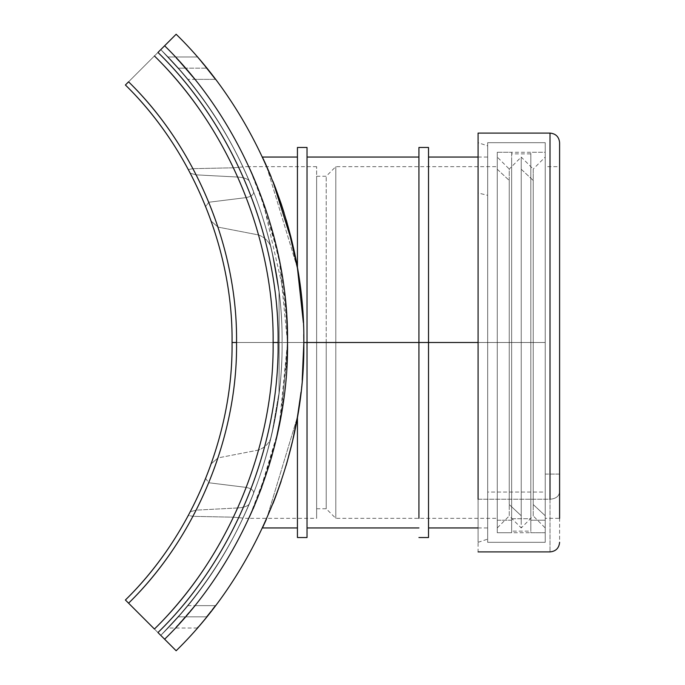 <?xml version="1.0" encoding="UTF-8"?>
<svg xmlns="http://www.w3.org/2000/svg" width="685" height="685" viewBox="0 0 685 685"><rect width="100%" height="100%" fill="white"/><g stroke="black" fill="none" stroke-linecap="round" stroke-linejoin="round"><path stroke-width="0.51" stroke-dasharray="3.42 2.57" d="M279.343 424.948L287.529 342.5C288.882 449.891 241.514 564.243 164.623 639.216C241.514 564.243 288.882 449.891 287.529 342.5C288.882 235.109 241.514 120.757 164.623 45.784C241.514 120.757 288.882 235.109 287.529 342.5C288.976 437.621 248.484 519.838 248.903 518.339C248.467 519.829 288.933 437.818 287.529 342.5L287.486 348.494M180.36 622.596L188.058 613.76M181.157 621.706L179.838 623.187L181.157 621.706M180.403 622.545L179.838 623.187M177.552 625.705L176.85 626.467M178.074 625.131L176.798 626.518M209.781 612.972L206.682 616.842L209.781 612.972L206.682 616.842L185.429 616.842L188.512 613.229M188.709 612.998L191.286 609.907M191.398 609.77L181.79 620.987M303.832 342.885L303.832 342.5C305.245 454.061 256.036 572.865 176.148 650.75C256.036 572.865 305.245 454.061 303.832 342.5C303.763 316.787 301.631 291.99 297.436 268.109L297.436 157.062L297.436 268.109L297.436 157.062L297.436 268.109L266.414 165.804L297.436 268.109C301.631 291.99 303.763 316.787 303.832 342.5L303.832 340.907M272.835 181.063L271.183 176.978M264.701 161.977L264.239 160.975M264.085 160.632L263.776 159.956M263.374 159.1L266.088 165.059M303.832 342.5C305.245 230.939 256.036 112.135 176.148 34.25C256.036 112.135 305.245 230.939 303.832 342.5C303.738 368.479 301.606 393.276 297.436 416.891L266.79 518.339L297.436 416.891L297.436 537.528L297.436 416.891C301.606 393.276 303.738 368.479 303.832 342.5M206.519 67.952L197.306 56.966L175.403 56.966L182.253 64.527M209.867 72.139L211.143 73.757M213.737 77.114L209.439 71.6M197.563 57.266L215.45 79.349L194.763 79.349L184.539 67.13M212.59 75.615L213.66 77.003M266.405 519.213L266.003 520.129M264.701 523.023L264.282 523.939M272.887 503.809L270.138 510.556L272.87 503.86M286.013 465.851L286.347 464.713M286.861 462.949L287.178 461.836M292.598 440.84L292.7 440.395M300.758 394.192L302.213 380.004M198.188 627.006L206.682 616.842L185.429 616.842L175.403 628.034L194.763 605.651L185.429 616.842L206.682 616.842L197.306 628.034L206.682 616.842L185.429 616.842L175.403 628.034L194.763 605.651L185.429 616.842L206.682 616.842L197.306 628.034L205.123 618.752M208.394 614.71L204.875 619.052M211.143 611.234L212.17 609.915M214.902 606.362L212.71 609.222M212.564 609.41L214.131 607.372M214.619 606.739L213.54 608.152M209.824 612.912L212.478 609.522M286.047 307.282L287.529 342.5C288.924 247.148 248.475 165.196 248.903 166.66C248.467 165.231 288.942 247.131 287.529 342.5C288.924 247.148 248.475 165.196 248.903 166.66C248.467 165.231 288.942 247.131 287.529 342.5L316.624 342.5L316.624 176.25L316.624 518.339L316.624 166.66L316.624 342.5L326.214 342.5L316.624 342.5L316.624 508.749L316.624 176.25L316.624 342.5L316.624 176.25L316.624 342.5L287.529 342.5L286.236 309.611M286.09 307.83L286.767 317.266M183.417 65.846L179.264 61.188M182.955 65.323L182.004 64.253M183.648 66.111L178.083 59.878M176.602 58.259L180.018 62.027M177.346 59.081L178.254 60.074L177.346 59.081M178.391 60.22L180.951 63.063L178.391 60.22M188.366 71.6L182.09 64.339M183.863 66.368L194.763 79.349L175.403 56.966L185.429 68.157L206.682 68.157L185.429 68.157L194.763 79.349L175.403 56.966L185.429 68.157L206.682 68.157L185.429 68.157L206.682 68.157L185.429 68.157L186.294 69.168L181.945 64.184M186.697 69.63L187.947 71.103L186.697 69.63M188.264 71.48L188.726 72.028M189.694 73.175L190.087 73.655M190.147 73.723L194.497 79.023M191.886 75.821L193.949 78.338M193.684 78.022L193.247 77.482L193.684 78.022M180.198 62.224L180.866 62.969L180.198 62.224M187.776 70.906L188.281 71.497M194.54 79.075L188.76 72.071M192.579 76.669L194.48 79.006M183.469 65.914L180.129 62.138M176.148 650.75L164.623 639.216L176.148 650.75M279.343 260.052L287.529 342.5C288.933 247.182 248.467 165.171 248.903 166.66C248.484 165.162 288.976 247.379 287.529 342.5C288.882 449.891 241.514 564.243 164.623 639.216L157.952 632.555C233.123 559.268 279.429 447.476 278.101 342.5C279.429 447.476 233.123 559.268 157.952 632.555L160.778 635.38C236.676 561.375 283.436 448.495 282.092 342.5C283.436 448.495 236.676 561.375 160.778 635.38C236.676 561.375 283.436 448.495 282.092 342.5C283.436 448.495 236.676 561.375 160.778 635.38L154.425 629.027C228.679 556.631 274.42 446.2 273.109 342.5C274.42 446.2 228.679 556.631 154.425 629.027L128.575 603.177C196.124 537.305 237.738 436.842 236.548 342.5C237.738 248.158 196.124 147.695 128.575 81.823C196.124 147.695 237.738 248.158 236.548 342.5L232.052 342.5C233.234 435.694 192.125 534.934 125.398 600C192.125 534.934 233.234 435.694 232.052 342.5C233.234 249.306 192.125 150.066 125.398 85L128.575 81.823L125.398 85C192.125 150.066 233.234 249.306 232.052 342.5L236.548 342.5C237.738 248.158 196.124 147.695 128.575 81.823L154.425 55.973C228.679 128.369 274.42 238.8 273.109 342.5L236.548 342.5C237.738 436.842 196.124 537.305 128.575 603.177L154.425 629.027C228.679 556.631 274.42 446.2 273.109 342.5C274.42 446.2 228.679 556.631 154.425 629.027L128.575 603.177C196.124 537.305 237.738 436.842 236.548 342.5C237.738 248.158 196.124 147.695 128.575 81.823C196.124 147.695 237.738 248.158 236.548 342.5L232.052 342.5C233.234 435.694 192.125 534.934 125.398 600C192.125 534.934 233.234 435.694 232.052 342.5C233.234 249.306 192.125 150.066 125.398 85L128.575 81.823L125.398 85C192.125 150.066 233.234 249.306 232.052 342.5L236.548 342.5C237.738 248.158 196.124 147.695 128.575 81.823L154.425 55.973C228.679 128.369 274.42 238.8 273.109 342.5L236.548 342.5C237.738 436.842 196.124 537.305 128.575 603.177L154.425 629.027C228.679 556.631 274.42 446.2 273.109 342.5L282.092 342.5L273.109 342.5C274.42 446.2 228.679 556.631 154.425 629.027L160.778 635.38C236.676 561.375 283.436 448.495 282.092 342.5C283.436 448.495 236.676 561.375 160.778 635.38C236.676 561.375 283.436 448.495 282.092 342.5C283.436 448.495 236.676 561.375 160.778 635.38L154.425 629.027C228.679 556.631 274.42 446.2 273.109 342.5C274.42 446.2 228.679 556.631 154.425 629.027L128.575 603.177C196.124 537.305 237.738 436.842 236.548 342.5C237.738 248.158 196.124 147.695 128.575 81.823C196.124 147.695 237.738 248.158 236.548 342.5L232.052 342.5C233.234 435.694 192.125 534.934 125.398 600C192.125 534.934 233.234 435.694 232.052 342.5C233.234 249.306 192.125 150.066 125.398 85L128.575 81.823L125.398 85C192.125 150.066 233.234 249.306 232.052 342.5C233.234 249.306 192.125 150.066 125.398 85C192.125 150.066 233.234 249.306 232.052 342.5L236.548 342.5C237.738 248.158 196.124 147.695 128.575 81.823L154.425 55.973C228.679 128.369 274.42 238.8 273.109 342.5L236.548 342.5C237.738 436.842 196.124 537.305 128.575 603.177L125.398 600C192.125 534.934 233.234 435.694 232.052 342.5L236.548 342.5C237.738 436.842 196.124 537.305 128.575 603.177L154.425 629.027C228.679 556.631 274.42 446.2 273.109 342.5L278.101 342.5C279.429 237.524 233.123 125.732 157.952 52.445L160.778 49.62C236.676 123.625 283.436 236.505 282.092 342.5C283.436 236.505 236.676 123.625 160.778 49.62C236.676 123.625 283.436 236.505 282.092 342.5L278.101 342.5L282.092 342.5C283.436 236.505 236.676 123.625 160.778 49.62L154.425 55.973C228.679 128.369 274.42 238.8 273.109 342.5L236.548 342.5C237.738 248.158 196.124 147.695 128.575 81.823L154.425 55.973L128.575 81.823C196.124 147.695 237.738 248.158 236.548 342.5C237.738 436.842 196.124 537.305 128.575 603.177C196.124 537.305 237.738 436.842 236.548 342.5L232.052 342.5C233.234 249.306 192.125 150.066 125.398 85C192.125 150.066 233.234 249.306 232.052 342.5C233.234 435.694 192.125 534.934 125.398 600L128.575 603.177L125.398 600C192.125 534.934 233.234 435.694 232.052 342.5L236.548 342.5C237.738 436.842 196.124 537.305 128.575 603.177L154.425 629.027C228.679 556.631 274.42 446.2 273.109 342.5C274.42 238.8 228.679 128.369 154.425 55.973C228.679 128.369 274.42 238.8 273.109 342.5L236.548 342.5C237.738 248.158 196.124 147.695 128.575 81.823L160.778 49.62C236.676 123.625 283.436 236.505 282.092 342.5C283.436 236.505 236.676 123.625 160.778 49.62C236.676 123.625 283.436 236.505 282.092 342.5L273.109 342.5C274.42 238.8 228.679 128.369 154.425 55.973C228.679 128.369 274.42 238.8 273.109 342.5L282.092 342.5C283.436 236.505 236.676 123.625 160.778 49.62L128.575 81.823C196.124 147.695 237.738 248.158 236.548 342.5C237.738 436.842 196.124 537.305 128.575 603.177C196.124 537.305 237.738 436.842 236.548 342.5L232.052 342.5L236.548 342.5C237.738 248.158 196.124 147.695 128.575 81.823L125.398 85C192.125 150.066 233.234 249.306 232.052 342.5C233.234 435.694 192.125 534.934 125.398 600L154.425 629.027C228.679 556.631 274.42 446.2 273.109 342.5C274.42 238.8 228.679 128.369 154.425 55.973L125.398 85L154.425 55.973C228.679 128.369 274.42 238.8 273.109 342.5C274.42 238.8 228.679 128.369 154.425 55.973L160.778 49.62L172.629 61.975C166.635 55.553 166.635 55.553 172.629 61.975L183.571 74.34C188.974 80.787 188.974 80.787 183.571 74.34C246.009 146.496 282.965 247.079 282.092 342.5C282.965 247.079 246.009 146.496 183.571 74.34C246.009 146.496 282.965 247.079 282.092 342.5L273.109 342.5L282.092 342.5C282.965 247.079 246.009 146.496 183.571 74.34L160.778 49.62L172.629 61.975C166.635 55.553 166.635 55.553 172.629 61.975L160.778 49.62L172.629 61.975C166.635 55.553 166.635 55.553 172.629 61.975L160.778 49.62C227.155 117.323 266.568 198.162 279.018 292.152L271.731 250.453C253.604 173.091 216.623 106.149 160.778 49.62L154.425 55.973L160.778 49.62C216.623 106.149 253.604 173.091 271.731 250.453C270.498 243.107 266.114 237.943 258.579 234.955C239.322 166.292 204.609 106.637 154.425 55.973C204.609 106.637 239.322 166.292 258.579 234.955L218.018 227.095C199.54 171.695 169.726 123.274 128.575 81.823C169.726 123.274 199.54 171.695 218.018 227.095L211.263 221.221C192.785 169.418 164.169 124.011 125.398 85C164.169 124.011 192.785 169.418 211.263 221.221L205.688 206.45C187.091 160.573 160.324 120.089 125.398 85L128.575 81.823L125.398 85C160.324 120.089 187.091 160.573 205.688 206.45L208.822 202.238C190.019 156.805 163.27 116.673 128.575 81.823L154.425 55.973L128.575 81.823C163.27 116.673 190.019 156.805 208.822 202.238L246.309 197.588C225.605 143.944 194.977 96.739 154.425 55.973C194.977 96.739 225.605 143.944 246.309 197.588C252.097 196.295 254.426 194.035 253.304 190.79C232.138 137.394 201.296 90.334 160.778 49.62C201.296 90.334 232.138 137.394 253.304 190.79L249.434 181.302C228.362 131.7 198.804 87.808 160.778 49.62L154.425 55.973L160.778 49.62C198.804 87.808 228.362 131.7 249.434 181.302C247.936 178.879 244.057 177.458 237.789 177.047C217.376 131.614 189.582 91.259 154.425 55.973C189.582 91.259 217.376 131.614 237.789 177.047L196.227 174.863C178.537 140.314 155.992 109.3 128.575 81.823C155.992 109.3 178.537 140.314 196.227 174.863L190.344 173.262C173.142 140.571 151.496 111.15 125.398 85L154.425 55.973C228.679 128.369 274.42 238.8 273.109 342.5L236.548 342.5C237.738 436.842 196.124 537.305 128.575 603.177L160.778 635.38L125.398 600L160.778 635.38L125.398 600L160.778 635.38L125.398 600L160.778 635.38L125.398 600L160.778 635.38L125.398 600L160.778 635.38L125.398 600L160.778 635.38L125.398 600L160.778 635.38L125.398 600L160.778 635.38L125.398 600L160.778 635.38L157.952 632.555L160.778 635.38L172.629 623.025C166.635 629.447 166.635 629.447 172.629 623.025L160.778 635.38L154.425 629.027L160.778 635.38L172.629 623.025C166.635 629.447 166.635 629.447 172.629 623.025L183.571 610.66C188.974 604.213 188.974 604.213 183.571 610.66C246.009 538.504 282.965 437.92 282.092 342.5C282.965 437.92 246.009 538.504 183.571 610.66C246.009 538.504 282.965 437.92 282.092 342.5L273.109 342.5C274.42 446.2 228.679 556.631 154.425 629.027C228.679 556.631 274.42 446.2 273.109 342.5L282.092 342.5C282.965 437.92 246.009 538.504 183.571 610.66L160.778 635.38L172.629 623.025C166.635 629.447 166.635 629.447 172.629 623.025L160.778 635.38L154.425 629.027L160.778 635.38C227.155 567.677 266.568 486.838 279.018 392.847C266.568 486.838 227.155 567.677 160.778 635.38C216.623 578.851 253.604 511.909 271.731 434.547L279.018 392.847L279.215 342.5L273.109 342.5C274.42 238.8 228.679 128.369 154.425 55.973L160.778 49.62C227.155 117.323 266.568 198.162 279.018 292.152C266.568 198.162 227.155 117.323 160.778 49.62C216.623 106.149 253.604 173.091 271.731 250.453C253.604 173.091 216.623 106.149 160.778 49.62L154.425 55.973C204.609 106.637 239.322 166.292 258.579 234.955C239.322 166.292 204.609 106.637 154.425 55.973L128.575 81.823C169.726 123.274 199.54 171.695 218.018 227.095C199.54 171.695 169.726 123.274 128.575 81.823L125.398 85C164.169 124.011 192.785 169.418 211.263 221.221C192.785 169.418 164.169 124.011 125.398 85C160.324 120.089 187.091 160.573 205.688 206.45C187.091 160.573 160.324 120.089 125.398 85L128.575 81.823C163.27 116.673 190.019 156.805 208.822 202.238C190.019 156.805 163.27 116.673 128.575 81.823L154.425 55.973C194.977 96.739 225.605 143.944 246.309 197.588C225.605 143.944 194.977 96.739 154.425 55.973L160.778 49.62C201.296 90.334 232.138 137.394 253.304 190.79C232.138 137.394 201.296 90.334 160.778 49.62C198.804 87.808 228.362 131.7 249.434 181.302C228.362 131.7 198.804 87.808 160.778 49.62L154.425 55.973C189.582 91.259 217.376 131.614 237.789 177.047C217.376 131.614 189.582 91.259 154.425 55.973L128.575 81.823C155.992 109.3 178.537 140.314 196.227 174.863C178.537 140.314 155.992 109.3 128.575 81.823L125.398 85C151.496 111.15 173.142 140.571 190.344 173.262C173.142 140.571 151.496 111.15 125.398 85C150.486 110.139 171.481 138.327 188.366 169.563C171.481 138.327 150.486 110.139 125.398 85L128.575 81.823C154.305 107.605 175.78 136.555 192.982 168.664C175.78 136.555 154.305 107.605 128.575 81.823L154.425 55.973C187.125 88.767 213.489 126.04 233.517 167.799L192.982 168.664L233.517 167.799C213.489 126.04 187.125 88.767 154.425 55.973L160.778 49.62L183.571 74.34C188.974 80.787 188.974 80.787 183.571 74.34C207.504 102.553 227.317 133.412 243.029 166.9C227.317 133.412 207.504 102.553 183.571 74.34C207.504 102.553 227.317 133.412 243.029 166.9L233.517 167.799C213.489 126.04 187.125 88.767 154.425 55.973C187.125 88.767 213.489 126.04 233.517 167.799L243.029 166.9C227.317 133.412 207.504 102.553 183.571 74.34L160.778 49.62L128.575 81.823C154.305 107.605 175.78 136.555 192.982 168.664L188.366 169.563L192.982 168.664C175.78 136.555 154.305 107.605 128.575 81.823L125.398 85C150.486 110.139 171.481 138.327 188.366 169.563L190.344 173.262L188.366 169.563C171.481 138.327 150.486 110.139 125.398 85C151.496 111.15 173.142 140.571 190.344 173.262L196.227 174.863L237.789 177.047C244.083 177.466 247.961 178.888 249.434 181.302L253.304 190.79C254.418 194.035 252.089 196.304 246.309 197.588L208.822 202.238L205.688 206.45L211.263 221.221L218.018 227.095L258.579 234.955C266.131 237.969 270.515 243.132 271.731 250.453L279.018 292.152L279.215 342.5L273.109 342.5C274.42 446.2 228.679 556.631 154.425 629.027C204.609 578.363 239.322 518.708 258.579 450.045C266.131 447.031 270.515 441.868 271.731 434.547C253.604 511.909 216.623 578.851 160.778 635.38L128.575 603.177C169.726 561.726 199.54 513.305 218.018 457.905C199.54 513.305 169.726 561.726 128.575 603.177L125.398 600C164.169 560.989 192.785 515.582 211.263 463.779C192.785 515.582 164.169 560.989 125.398 600C160.324 564.911 187.091 524.427 205.688 478.55C187.091 524.427 160.324 564.911 125.398 600L128.575 603.177C163.27 568.327 190.019 528.195 208.822 482.762L205.688 478.55L211.263 463.779L218.018 457.905L258.579 450.045C239.322 518.708 204.609 578.363 154.425 629.027C194.977 588.261 225.605 541.056 246.309 487.412L208.822 482.762C190.019 528.195 163.27 568.327 128.575 603.177L160.778 635.38C201.296 594.666 232.138 547.606 253.304 494.21C232.138 547.606 201.296 594.666 160.778 635.38C198.804 597.192 228.362 553.3 249.434 503.698L253.304 494.21C254.418 490.965 252.089 488.696 246.309 487.412C225.605 541.056 194.977 588.261 154.425 629.027C189.582 593.741 217.376 553.386 237.789 507.953C244.083 507.534 247.961 506.112 249.434 503.698C228.362 553.3 198.804 597.192 160.778 635.38C227.155 567.677 266.568 486.838 279.018 392.847L271.731 434.547C253.604 511.909 216.623 578.851 160.778 635.38L128.575 603.177C155.992 575.7 178.537 544.686 196.227 510.137C178.537 544.686 155.992 575.7 128.575 603.177L125.398 600C151.496 573.85 173.142 544.429 190.344 511.738L196.227 510.137L237.789 507.953C217.376 553.386 189.582 593.741 154.425 629.027L160.778 635.38C216.623 578.851 253.604 511.909 271.731 434.547C270.498 441.894 266.114 447.057 258.579 450.045C239.322 518.708 204.609 578.363 154.425 629.027C204.609 578.363 239.322 518.708 258.579 450.045L218.018 457.905C199.54 513.305 169.726 561.726 128.575 603.177C169.726 561.726 199.54 513.305 218.018 457.905L211.263 463.779C192.785 515.582 164.169 560.989 125.398 600C164.169 560.989 192.785 515.582 211.263 463.779L205.688 478.55C187.091 524.427 160.324 564.911 125.398 600L128.575 603.177L125.398 600C160.324 564.911 187.091 524.427 205.688 478.55L208.822 482.762C190.019 528.195 163.27 568.327 128.575 603.177L154.425 629.027L128.575 603.177C163.27 568.327 190.019 528.195 208.822 482.762L246.309 487.412C225.605 541.056 194.977 588.261 154.425 629.027C194.977 588.261 225.605 541.056 246.309 487.412C252.097 488.705 254.426 490.965 253.304 494.21C232.138 547.606 201.296 594.666 160.778 635.38C201.296 594.666 232.138 547.606 253.304 494.21L249.434 503.698C228.362 553.3 198.804 597.192 160.778 635.38L154.425 629.027L160.778 635.38C198.804 597.192 228.362 553.3 249.434 503.698C247.936 506.121 244.057 507.542 237.789 507.953C217.376 553.386 189.582 593.741 154.425 629.027C189.582 593.741 217.376 553.386 237.789 507.953L196.227 510.137C178.537 544.686 155.992 575.7 128.575 603.177C155.992 575.7 178.537 544.686 196.227 510.137L190.344 511.738C173.142 544.429 151.496 573.85 125.398 600C151.496 573.85 173.142 544.429 190.344 511.738L188.366 515.437C171.481 546.673 150.486 574.861 125.398 600L128.575 603.177L125.398 600C150.486 574.861 171.481 546.673 188.366 515.437L192.982 516.336C175.78 548.445 154.305 577.395 128.575 603.177L154.425 629.027L128.575 603.177C154.305 577.395 175.78 548.445 192.982 516.336L233.517 517.201C213.489 558.96 187.125 596.233 154.425 629.027C187.125 596.233 213.489 558.96 233.517 517.201L192.982 516.336C175.78 548.445 154.305 577.395 128.575 603.177C154.305 577.395 175.78 548.445 192.982 516.336L188.366 515.437C171.481 546.673 150.486 574.861 125.398 600C150.486 574.861 171.481 546.673 188.366 515.437L190.344 511.738C173.142 544.429 151.496 573.85 125.398 600C192.125 534.934 233.234 435.694 232.052 342.5C233.234 435.694 192.125 534.934 125.398 600L154.425 629.027C187.125 596.233 213.489 558.96 233.517 517.201L243.029 518.1C227.317 551.588 207.504 582.447 183.571 610.66C188.974 604.213 188.974 604.213 183.571 610.66C207.504 582.447 227.317 551.588 243.029 518.1L243.029 518.1C227.317 551.588 207.504 582.447 183.571 610.66L160.778 635.38L154.425 629.027L160.778 635.38L183.571 610.66C207.504 582.447 227.317 551.588 243.029 518.1L233.517 517.201C213.489 558.96 187.125 596.233 154.425 629.027C228.679 556.631 274.42 446.2 273.109 342.5L279.215 342.5L279.018 292.152C266.568 198.162 227.155 117.323 160.778 49.62L154.425 55.973C228.679 128.369 274.42 238.8 273.109 342.5C274.42 238.8 228.679 128.369 154.425 55.973L160.778 49.62L183.571 74.34C188.974 80.787 188.974 80.787 183.571 74.34C246.009 146.496 282.965 247.079 282.092 342.5C282.965 247.079 246.009 146.496 183.571 74.34C246.009 146.496 282.965 247.079 282.092 342.5L273.109 342.5L282.092 342.5L273.109 342.5L279.215 342.5L279.018 392.847C266.568 486.838 227.155 567.677 160.778 635.38L154.425 629.027C228.679 556.631 274.42 446.2 273.109 342.5C274.42 446.2 228.679 556.631 154.425 629.027L160.778 635.38L183.571 610.66C188.974 604.213 188.974 604.213 183.571 610.66C246.009 538.504 282.965 437.92 282.092 342.5C282.965 437.92 246.009 538.504 183.571 610.66C246.009 538.504 282.965 437.92 282.092 342.5C282.965 437.92 246.009 538.504 183.571 610.66L160.778 635.38L128.575 603.177C196.124 537.305 237.738 436.842 236.548 342.5L232.052 342.5C233.234 435.694 192.125 534.934 125.398 600C192.125 534.934 233.234 435.694 232.052 342.5C233.234 249.306 192.125 150.066 125.398 85L128.575 81.823C196.124 147.695 237.738 248.158 236.548 342.5C237.738 248.158 196.124 147.695 128.575 81.823L125.398 85C192.125 150.066 233.234 249.306 232.052 342.5L273.109 342.5C274.42 446.2 228.679 556.631 154.425 629.027C228.679 556.631 274.42 446.2 273.109 342.5C274.42 446.2 228.679 556.631 154.425 629.027L160.778 635.38C236.676 561.375 283.436 448.495 282.092 342.5C283.436 448.495 236.676 561.375 160.778 635.38C236.676 561.375 283.436 448.495 282.092 342.5C283.436 448.495 236.676 561.375 160.778 635.38L128.575 603.177C196.124 537.305 237.738 436.842 236.548 342.5L232.052 342.5C233.234 435.694 192.125 534.934 125.398 600C192.125 534.934 233.234 435.694 232.052 342.5C233.234 249.306 192.125 150.066 125.398 85L128.575 81.823C196.124 147.695 237.738 248.158 236.548 342.5C237.738 248.158 196.124 147.695 128.575 81.823L125.398 85C192.125 150.066 233.234 249.306 232.052 342.5L273.109 342.5C274.42 446.2 228.679 556.631 154.425 629.027L128.575 603.177C196.124 537.305 237.738 436.842 236.548 342.5L232.052 342.5C233.234 249.306 192.125 150.066 125.398 85L128.575 81.823C196.124 147.695 237.738 248.158 236.548 342.5L282.092 342.5C283.436 448.495 236.676 561.375 160.778 635.38C236.676 561.375 283.436 448.495 282.092 342.5C283.436 448.495 236.676 561.375 160.778 635.38C236.676 561.375 283.436 448.495 282.092 342.5L278.101 342.5L282.092 342.5C282.965 247.079 246.009 146.496 183.571 74.34L160.778 49.62L157.952 52.445L164.623 45.784C241.514 120.757 288.882 235.109 287.529 342.5C288.942 437.869 248.467 519.769 248.903 518.339C248.475 519.804 288.924 437.852 287.529 342.5C288.882 235.109 241.514 120.757 164.623 45.784L157.952 52.445C233.123 125.732 279.429 237.524 278.101 342.5L282.092 342.5C283.436 236.505 236.676 123.625 160.778 49.62L157.952 52.445L160.778 49.62C236.676 123.625 283.436 236.505 282.092 342.5C283.436 236.505 236.676 123.625 160.778 49.62C236.676 123.625 283.436 236.505 282.092 342.5L273.109 342.5C274.42 238.8 228.679 128.369 154.425 55.973L128.575 81.823C196.124 147.695 237.738 248.158 236.548 342.5C237.738 436.842 196.124 537.305 128.575 603.177L125.398 600C192.125 534.934 233.234 435.694 232.052 342.5L236.548 342.5L232.052 342.5C233.234 249.306 192.125 150.066 125.398 85C192.125 150.066 233.234 249.306 232.052 342.5C233.234 435.694 192.125 534.934 125.398 600L128.575 603.177C196.124 537.305 237.738 436.842 236.548 342.5L273.109 342.5C274.42 238.8 228.679 128.369 154.425 55.973L128.575 81.823C196.124 147.695 237.738 248.158 236.548 342.5C237.738 436.842 196.124 537.305 128.575 603.177L125.398 600C192.125 534.934 233.234 435.694 232.052 342.5L236.548 342.5L232.052 342.5C233.234 249.306 192.125 150.066 125.398 85C192.125 150.066 233.234 249.306 232.052 342.5C233.234 435.694 192.125 534.934 125.398 600L128.575 603.177C196.124 537.305 237.738 436.842 236.548 342.5L273.109 342.5C274.42 238.8 228.679 128.369 154.425 55.973C228.679 128.369 274.42 238.8 273.109 342.5L282.092 342.5C283.436 236.505 236.676 123.625 160.778 49.62C236.676 123.625 283.436 236.505 282.092 342.5C283.436 236.505 236.676 123.625 160.778 49.62C236.676 123.625 283.436 236.505 282.092 342.5L273.109 342.5C274.42 238.8 228.679 128.369 154.425 55.973L128.575 81.823C196.124 147.695 237.738 248.158 236.548 342.5C237.738 436.842 196.124 537.305 128.575 603.177L125.398 600C192.125 534.934 233.234 435.694 232.052 342.5L236.548 342.5L232.052 342.5C233.234 249.306 192.125 150.066 125.398 85C192.125 150.066 233.234 249.306 232.052 342.5C233.234 435.694 192.125 534.934 125.398 600L128.575 603.177C196.124 537.305 237.738 436.842 236.548 342.5L273.109 342.5C274.42 238.8 228.679 128.369 154.425 55.973C228.679 128.369 274.42 238.8 273.109 342.5C274.42 446.2 228.679 556.631 154.425 629.027L164.623 639.216C241.514 564.243 288.882 449.891 287.529 342.5L281.98 410.503M266.063 165.008L263.34 159.023M264.145 160.769L264.513 161.574M271.14 176.867L272.921 181.268M284.078 212.752L286.236 219.911M286.869 222.086L287.075 222.796M307.026 342.5L307.026 166.66M302.205 380.098L300.972 392.334M300.244 398.293L300.073 399.595M297.436 268.109L297.436 147.472L297.436 268.109M418.929 342.5L418.929 518.339M428.519 342.5L428.519 166.66M478.079 342.5L487.669 342.5L487.669 157.062L487.669 527.938L487.669 342.5L487.669 527.938L487.669 342.5L478.079 342.5M487.669 342.5L487.669 142.677L487.669 542.323L487.669 142.677L487.669 342.5L487.669 142.677L487.669 342.5L545.217 342.5L545.217 142.677L545.217 542.323L545.217 342.5L545.217 542.323L545.217 342.5L487.669 342.5M545.217 342.5L545.217 542.323L545.217 142.677L545.217 532.733L545.217 152.267L545.217 342.5L545.217 152.267L545.217 342.5L497.259 342.5L497.259 152.267L497.259 532.733L497.259 342.5L497.259 532.733L497.259 342.5L545.217 342.5M497.259 342.5L497.259 532.733L497.259 152.267L497.259 518.339L497.259 166.66L497.259 342.5L497.259 166.66L497.259 342.5L335.804 342.5L335.804 166.66L335.804 518.339L335.804 342.5L335.804 518.339L335.804 342.5L497.259 342.5M326.214 342.5L326.214 176.25L326.214 508.749L326.214 342.5L326.214 508.749L326.214 342.5L335.804 342.5L335.804 518.339L335.804 166.66L335.804 342.5L335.804 166.66L335.804 342.5L326.214 342.5M276.038 440.01L272.253 454.686M268.674 466.853L248.903 518.339L258.87 494.904L277.862 432.038M316.624 342.5L316.624 518.339L316.624 342.5M297.436 416.891L297.436 527.938M292.709 440.344L292.555 441.003M281.321 480.776L281.09 481.452M263.922 524.719L264.564 523.323M188.392 613.366L175.403 628.034L194.763 605.651L185.429 616.842L206.682 616.842L215.227 605.942M214.062 607.467L213.729 607.903L214.062 607.467M214.765 606.55L206.682 616.842L215.45 605.651L194.763 605.651L182.493 620.199M212.436 609.581L210.92 611.525M209.541 613.272L207.915 615.31M206.57 616.979L197.691 627.588M212.71 75.77L198.102 57.891L209.73 71.968M178.896 60.777L177.398 59.133M184.71 67.327L194.763 79.349L185.429 68.157L177.997 68.157L183.571 74.34L172.629 61.975L177.997 68.157L185.429 68.157L177.997 68.157L185.429 68.157L175.403 56.966L197.306 56.966L200.551 60.759L206.682 68.157L197.306 56.966L175.403 56.966L194.763 79.349L185.31 68.029M287.529 342.5L279.215 342.5L287.529 342.5C288.924 437.852 248.475 519.804 248.903 518.339C248.467 519.769 288.942 437.869 287.529 342.5L287.486 336.506M287.152 324.853L280.448 265.771L268.186 216.58L249.126 167.131L262.62 200.088L285.294 299.242M179.513 61.462L181.311 63.465M176.413 58.062L177.124 58.833L176.413 58.062M178.871 60.742L177.432 59.175M180.635 62.712L181.799 64.013M187.75 605.651L215.45 605.651L194.763 605.651L185.429 616.842L177.997 616.842L172.629 623.025C166.635 629.447 166.635 629.447 172.629 623.025C166.635 629.447 166.635 629.447 172.629 623.025L183.571 610.66C188.974 604.213 188.974 604.213 183.571 610.66C188.974 604.213 188.974 604.213 183.571 610.66L177.997 616.842L185.429 616.842L194.763 605.651L175.403 628.034L185.429 616.842L177.997 616.842L172.629 623.025L183.571 610.66L177.997 616.842L185.429 616.842L194.763 605.651L175.403 628.034L185.429 616.842L177.997 616.842L185.429 616.842L182.792 619.856M183.571 74.34C188.974 80.787 188.974 80.787 183.571 74.34C188.974 80.787 188.974 80.787 183.571 74.34C188.974 80.787 188.974 80.787 183.571 74.34C188.974 80.787 188.974 80.787 183.571 74.34L172.629 61.975C166.635 55.553 166.635 55.553 172.629 61.975C166.635 55.553 166.635 55.553 172.629 61.975C166.635 55.553 166.635 55.553 172.629 61.975C166.635 55.553 166.635 55.553 172.629 61.975L183.571 74.34C188.974 80.787 188.974 80.787 183.571 74.34C188.974 80.787 188.974 80.787 183.571 74.34L172.629 61.975C166.635 55.553 166.635 55.553 172.629 61.975C166.635 55.553 166.635 55.553 172.629 61.975L183.571 74.34M167.945 56.966L175.403 56.966L167.945 56.966L175.403 56.966L185.429 68.157L177.997 68.157L185.429 68.157L175.403 56.966L194.763 79.349L187.75 79.349M172.629 623.025C166.635 629.447 166.635 629.447 172.629 623.025C166.635 629.447 166.635 629.447 172.629 623.025C166.635 629.447 166.635 629.447 172.629 623.025C166.635 629.447 166.635 629.447 172.629 623.025L183.571 610.66C188.974 604.213 188.974 604.213 183.571 610.66C188.974 604.213 188.974 604.213 183.571 610.66C188.974 604.213 188.974 604.213 183.571 610.66C188.974 604.213 188.974 604.213 183.571 610.66L172.629 623.025M316.624 166.66L248.903 166.66L258.87 190.096L277.862 252.962M287.358 354.393L280.293 420.051M276.594 437.672L261.841 487.052M253.176 508.784L248.903 518.339L316.624 518.339M279.215 342.5L279.018 392.847L271.731 434.547C270.515 441.868 266.131 447.031 258.579 450.045L218.018 457.905L211.263 463.779L205.688 478.55L208.822 482.762L246.309 487.412C252.089 488.696 254.418 490.965 253.304 494.21L249.434 503.698C247.961 506.112 244.083 507.534 237.789 507.953L196.227 510.137L190.344 511.738L188.366 515.437L192.982 516.336L233.517 517.201L243.029 518.1L233.517 517.201L192.982 516.336L188.366 515.437L190.344 511.738L196.227 510.137L237.789 507.953C244.057 507.542 247.936 506.121 249.434 503.698L253.304 494.21C254.426 490.965 252.097 488.705 246.309 487.412L208.822 482.762L205.688 478.55L211.263 463.779L218.018 457.905L258.579 450.045C266.114 447.057 270.498 441.894 271.731 434.547L279.018 392.847L279.215 342.5L279.018 292.152L271.731 250.453C270.515 243.132 266.131 237.969 258.579 234.955L218.018 227.095L211.263 221.221L205.688 206.45L208.822 202.238L246.309 197.588C252.089 196.304 254.418 194.035 253.304 190.79L249.434 181.302C247.961 178.888 244.083 177.466 237.789 177.047L196.227 174.863L190.344 173.262L188.366 169.563L192.982 168.664L233.517 167.799L243.029 166.9L233.517 167.799L192.982 168.664L188.366 169.563L190.344 173.262L196.227 174.863L237.789 177.047C244.057 177.458 247.936 178.879 249.434 181.302L253.304 190.79C254.426 194.035 252.097 196.295 246.309 197.588L208.822 202.238L205.688 206.45L211.263 221.221L218.018 227.095L258.579 234.955C266.114 237.943 270.498 243.107 271.731 250.453L279.018 292.152L279.215 342.5M511.644 164.777L511.644 532.733L497.259 532.733L497.259 159.614L497.259 525.386L497.259 520.223L511.644 520.223L511.644 525.386L511.644 152.267L497.259 152.267L497.259 525.386L497.259 164.777M511.644 518.725L511.644 161.155L511.644 523.845L511.644 518.725L530.832 518.725L530.832 161.155L530.832 531.132L511.644 531.132L511.644 518.725L530.832 518.725L530.832 153.868L511.644 153.868L511.644 166.275M511.644 520.223L497.259 520.223M497.259 515.745L497.259 157.062L509.246 169.058L509.246 504.545L509.246 180.455L497.259 169.255L497.259 164.229L497.259 527.938L509.246 515.942L509.246 504.545L509.246 515.942L521.234 527.938L521.234 164.229L521.234 520.771L521.234 515.745L509.246 504.545L509.246 169.058L521.234 157.062L521.234 169.255L521.234 157.062L533.23 169.058L533.23 504.545L533.23 180.455L521.234 169.255L521.234 164.229L521.234 527.938L533.23 515.942L533.23 504.545L533.23 515.942L545.217 527.938L545.217 164.229L545.217 520.771L545.217 515.745L533.23 504.545L533.23 169.058L545.217 157.062L545.217 520.771L545.217 169.255M497.259 169.255L509.246 180.455L509.246 504.545L521.234 515.745L521.234 520.771L521.234 169.255L533.23 180.455L533.23 504.545L545.217 515.745M545.217 532.733L530.832 532.733L530.832 159.614L530.832 525.386L530.832 520.223L545.217 520.223L545.217 159.614L545.217 532.733L497.259 532.733M545.217 164.777L545.217 525.386L545.217 152.267L530.832 152.267L530.832 525.386L530.832 164.777M545.217 520.223L530.832 520.223M530.832 166.275L530.832 518.725M545.217 210.903L545.217 518.339L559.602 518.339L559.602 210.903L559.602 474.097L545.217 474.097L545.217 166.66L559.602 166.66L559.602 474.097L559.602 210.903M545.217 474.097L559.602 474.097M545.217 492.044L545.217 192.956L545.217 492.044L545.217 192.956L545.217 492.044L487.669 492.044L487.669 542.323L545.217 542.323L545.217 492.044L487.669 492.044L487.669 142.677L545.217 142.677L545.217 192.956M487.669 192.956L487.669 492.044M487.669 195.345L487.669 489.655L487.669 195.345L487.669 489.655L487.669 195.345L478.079 192.956L478.079 142.677L487.669 145.879L487.669 195.345L478.079 192.956L478.079 542.323L478.079 185.772L478.079 499.228L550.012 499.228L550.012 551.913L550.012 499.228L478.079 499.228L478.079 551.913M478.079 542.323L487.669 539.121L487.669 489.655M478.079 492.044L478.079 192.956M550.012 185.772L550.012 499.228L550.012 185.772M559.602 166.66L559.602 492.044C558.994 496.377 555.792 498.766 550.012 499.228C555.792 498.766 558.994 496.377 559.602 492.044L559.602 542.323M559.602 518.339L559.602 192.956M478.079 527.938L487.669 527.938M478.079 157.062L487.669 157.062M497.259 152.267L545.217 152.267M316.624 176.25L326.214 176.25L335.804 166.66L497.259 166.66M316.624 508.749L326.214 508.749L335.804 518.339L497.259 518.339M197.306 628.034L167.945 628.034M215.45 79.349L194.763 79.349L215.45 79.349M248.903 166.66L242.91 166.66M248.903 518.339L242.91 518.339M487.669 542.323L545.217 542.323M487.669 142.677L545.217 142.677"/><path stroke-width="1.03" d="M164.623 639.216C241.514 564.243 288.882 449.891 287.529 342.5C288.882 235.109 241.514 120.757 164.623 45.784C241.514 120.757 288.882 235.109 287.529 342.5C288.882 449.891 241.514 564.243 164.623 639.216L176.148 650.75C256.036 572.865 305.245 454.061 303.832 342.5C305.245 454.061 256.036 572.865 176.148 650.75L157.952 632.555C233.123 559.268 279.429 447.476 278.101 342.5L273.109 342.5C274.42 446.2 228.679 556.631 154.425 629.027L125.398 600C192.125 534.934 233.234 435.694 232.052 342.5L236.548 342.5C237.738 248.158 196.124 147.695 128.575 81.823L125.398 85C192.125 150.066 233.234 249.306 232.052 342.5C233.234 249.306 192.125 150.066 125.398 85L128.575 81.823C196.124 147.695 237.738 248.158 236.548 342.5L232.052 342.5C233.234 435.694 192.125 534.934 125.398 600L128.575 603.177C196.124 537.305 237.738 436.842 236.548 342.5C237.738 436.842 196.124 537.305 128.575 603.177L154.425 629.027C228.679 556.631 274.42 446.2 273.109 342.5C274.42 238.8 228.679 128.369 154.425 55.973C228.679 128.369 274.42 238.8 273.109 342.5L278.101 342.5C279.429 237.524 233.123 125.732 157.952 52.445L176.148 34.25C256.036 112.135 305.245 230.939 303.832 342.5C305.245 230.939 256.036 112.135 176.148 34.25L164.623 45.784C241.514 120.757 288.882 235.109 287.529 342.5C288.882 449.891 241.514 564.243 164.623 639.216C241.514 564.243 288.882 449.891 287.529 342.5C288.882 235.109 241.514 120.757 164.623 45.784L157.952 52.445C233.123 125.732 279.429 237.524 278.101 342.5C279.429 447.476 233.123 559.268 157.952 632.555L164.623 639.216M287.486 348.494L287.152 360.147M181.79 620.987L180.403 622.545M179.838 623.187L179.376 623.692M178.074 625.131L176.85 626.467M177.338 625.927L176.644 626.689L177.338 625.927M179.085 624.018L180.36 622.596M176.798 626.518L177.552 625.705M303.832 340.907L303.755 334.46M303.386 322.755L297.436 268.109L303.386 322.755M297.427 268.058L292.683 244.545M292.589 244.143L272.835 181.063M271.183 176.978L270.292 174.829M270.164 174.504L264.701 161.977M263.776 159.956L263.374 159.1M262.971 158.244L262.646 157.524M262.697 157.636L262.946 158.184M206.682 68.157L209.867 72.139M210.184 72.541L210.526 72.978M212.71 75.77L214.696 78.355M215.407 79.297L213.737 77.114M213.352 76.6L211.237 73.877L213.352 76.6M211.143 73.757L212.59 75.615M213.66 77.003L206.519 67.952M214.619 78.261L215.45 79.349M264.564 523.323L266.405 519.213M266.003 520.129L264.701 523.023M264.282 523.939L263.862 524.847M263.836 524.89L263.4 525.857M263.323 526.012L262.655 527.459M262.689 527.373L262.92 526.885M262.989 526.722L263.314 526.029M263.382 525.892L263.922 524.719M272.87 503.86L281.175 481.212M286.347 464.713L286.861 462.949M287.178 461.836L292.598 440.84M292.7 440.395L297.41 417.045M297.444 416.874L300.758 394.192M302.213 380.004L303.832 342.885L302.205 380.098M198.222 626.972L197.614 627.674L198.222 626.972M208.394 614.71L211.143 611.234M212.17 609.915L214.902 606.362M214.131 607.372L212.564 609.41M214.619 606.739L215.364 605.763M286.236 309.611L286.09 307.83M286.767 317.266L287.529 342.5L286.767 367.734M183.845 66.342L182.955 65.323M182.004 64.253L181.311 63.465M177.543 59.287L176.602 58.259M176.413 58.062L177.346 59.081L176.413 58.062M184.796 67.43L185.31 68.029M186.294 69.168L186.697 69.63L186.294 69.168M191.295 75.102L190.147 73.723M192.579 76.669L191.886 75.821M178.083 59.878L178.896 60.777M181.945 64.184L183.511 65.966M183.469 65.914L187.125 70.144M187.151 70.17L187.776 70.906M188.589 71.865L189.694 73.175M190.087 73.655L191.269 75.067M194.54 79.075L193.949 78.338M263.34 159.023L263.828 160.084M263.922 160.281L264.145 160.769M264.513 161.574L265.994 164.854M266.054 164.991L270.113 174.384M270.233 174.675L271.14 176.867M272.921 181.268L275.31 187.399M275.447 187.767L281.133 203.676M281.218 203.924L284.078 212.752M286.236 219.911L286.869 222.086M287.075 222.796L297.436 268.109L297.436 147.472L297.436 268.109M303.755 334.528L303.832 342.5L307.026 342.5L307.026 147.472L307.026 537.528L307.026 342.5L303.832 342.5M300.972 392.334L300.244 398.293M300.073 399.595L297.436 416.891L297.436 537.528L297.436 416.891L292.709 440.344M307.026 166.66L307.026 342.5L418.929 342.5L307.026 342.5M418.929 518.339L418.929 147.472L418.929 342.5L428.519 342.5L428.519 147.472L428.519 537.528L428.519 342.5L418.929 342.5M428.519 166.66L428.519 342.5L478.079 342.5L428.519 342.5M281.98 410.503L276.038 440.01M272.253 454.686L268.674 466.853M277.862 432.038L279.343 424.948M292.555 441.003L287.143 461.947M287.109 462.084L286.013 465.851M281.09 481.452L275.473 497.156M275.327 497.541L272.887 503.809M262.423 527.938L297.436 527.938L297.436 536.62L297.436 416.891M213.729 607.903L212.752 609.171L213.729 607.903M209.798 612.955L206.682 616.842L209.798 612.955M214.765 606.55L215.227 605.942M213.54 608.152L212.436 609.581M210.92 611.525L209.541 613.272M207.915 615.31L206.57 616.979M197.691 627.588L198.188 627.006M209.73 71.968L211.074 73.68M211.126 73.732L215.347 79.212M209.439 71.6L207.016 68.569M184.539 67.13L183.417 65.846M287.486 336.506L287.152 324.853M285.294 299.242L286.047 307.282M180.635 62.712L181.799 64.013M185.147 67.832L184.462 67.044M177.698 59.458L178.871 60.742M177.158 626.133L176.567 626.775L177.158 626.133M277.862 252.962L279.343 260.052M287.529 342.791L287.358 354.393M280.293 420.051L276.594 437.672M261.841 487.052L253.176 508.784M478.079 499.228L478.079 185.772L478.079 499.228M559.602 492.044L559.602 142.677C559.037 136.854 555.835 133.661 550.012 133.087L550.012 499.228L550.012 133.087L478.079 133.087L478.079 185.772M559.602 142.677L559.602 166.66M559.602 192.956L559.602 518.339M297.436 157.062L262.423 157.062M307.026 147.472L297.436 147.472M307.026 537.528L297.436 537.528M307.026 527.938L418.929 527.938M307.026 157.062L418.929 157.062M418.929 537.528L428.519 537.528M418.929 147.472L428.519 147.472M428.519 527.938L478.079 527.938M428.519 157.062L478.079 157.062M478.079 551.913L550.012 551.913C555.835 551.339 559.037 548.146 559.602 542.323"/></g></svg>
